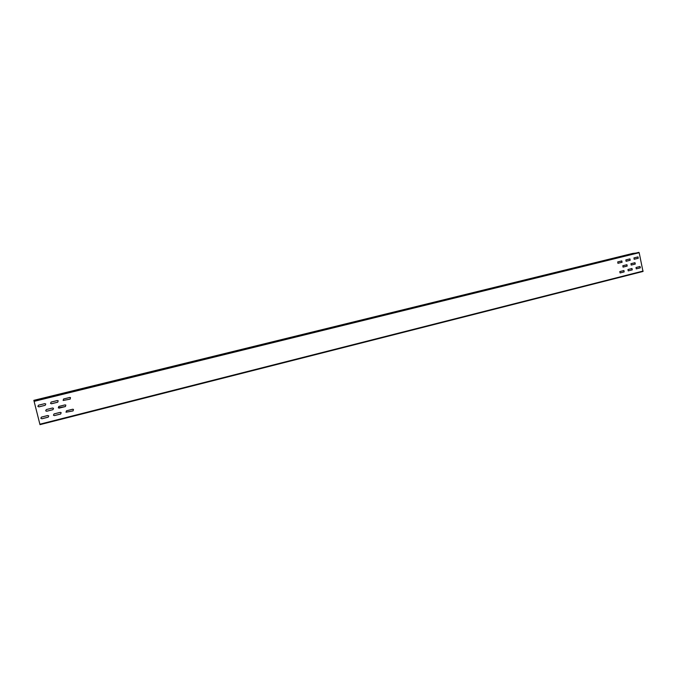 <?xml version="1.0" encoding="UTF-8"?>
<svg xmlns="http://www.w3.org/2000/svg" width="677" height="677" viewBox="0 0 677 677"><rect width="100%" height="100%" fill="white"/><g stroke="black" fill="none" stroke-linecap="round" stroke-linejoin="round"><path stroke-width="1.02" d="M642.998 271.46L39.994 424.648L642.998 271.46L639.173 252.699L632.817 253.41L33.85 400.352L39.994 424.648L33.85 400.352L632.817 253.41M53.491 408.324L52.967 409.67L46.696 411.244L45.689 410.837L46.281 409.577L52.552 408.011L53.491 408.324L52.958 409.661L46.688 411.227L45.689 410.829M65.838 405.1L65.415 406.547L58.307 407.842L58.797 406.454L65.017 404.905L65.838 405.1L65.424 406.555L59.212 408.113L58.307 407.842M45.782 404L45.215 405.303L38.919 406.869L37.87 406.395L38.504 405.201L44.8 403.636L45.782 404L45.215 405.295L38.911 406.852L37.87 406.386M58.18 400.759L57.731 402.189L51.486 403.737L50.555 403.441L51.08 402.087L57.333 400.539L58.18 400.759L57.74 402.197L51.494 403.746L50.563 403.441M70.484 397.594L70.154 399.117L63.156 400.471L63.553 398.998L69.748 397.467L70.484 397.594L70.146 399.108L63.147 400.471M48.752 415.906L48.169 417.159L41.872 418.75L40.823 418.259L41.466 417.1L47.762 415.517L48.761 415.915L48.169 417.176L41.881 418.767L40.832 418.268M61.167 412.64L60.668 414.011L54.431 415.585L53.466 415.238L54.025 413.935L60.261 412.369L61.167 412.64L60.676 414.019L54.439 415.593L53.466 415.246M73.463 409.424L73.057 410.888L66.007 412.208L66.473 410.804L72.667 409.246L73.471 409.433L73.074 410.897L66.016 412.217M631.235 265.062L635.153 264.072L634.967 262.718L630.947 263.717L631.192 265.071L635.271 264.055L634.984 262.71M623.026 267.102L627.071 266.095L626.885 264.732M634.137 259.274L638.14 258.284L637.946 256.93M626.149 261.263L630.194 260.264L629.94 258.91L625.853 259.917L626.064 261.28L630.084 260.281L629.881 258.927M617.906 263.302L621.968 262.295L621.765 260.933L617.712 261.931L617.966 263.294L622.078 262.278L621.791 260.924M636.312 268.837L640.214 267.847L640.027 266.493L636.016 267.5L636.262 268.854L640.324 267.83L640.036 266.493M628.231 270.876L632.157 269.878L631.971 268.515L627.943 269.531L628.231 270.876L632.276 269.861L631.988 268.515M620.098 272.933L624.169 271.9L623.923 270.546L619.802 271.579L620.098 272.933L624.059 271.917L623.872 270.555M41.779 398.533L37.675 399.574L41.796 398.601M41.923 398.753L37.794 399.802L41.94 398.821M54.211 395.486L50.149 396.519L54.228 395.554M54.422 395.69L50.335 396.722L54.439 395.757M66.532 392.465L62.512 393.481L66.549 392.525M66.82 392.643L62.775 393.667L66.837 392.711M629.221 254.4L632.394 253.663L629.229 254.434M632.106 253.892L635.297 253.156L632.115 253.926M621.181 256.371L624.363 255.635L621.19 256.405M624.033 255.872L627.232 255.136L624.042 255.914M613.083 258.36L616.282 257.615L613.091 258.394M615.909 257.869L619.116 257.125L615.918 257.903M622.832 265.739L623.085 267.102L627.19 266.069L626.936 264.715L622.832 265.739M633.943 257.92L634.197 259.266L638.259 258.267L638.005 256.913L633.943 257.92M638.851 252.352L34.053 400.835M639.173 252.699L34.18 401.334M643.133 271.045L39.884 424.2"/></g></svg>
